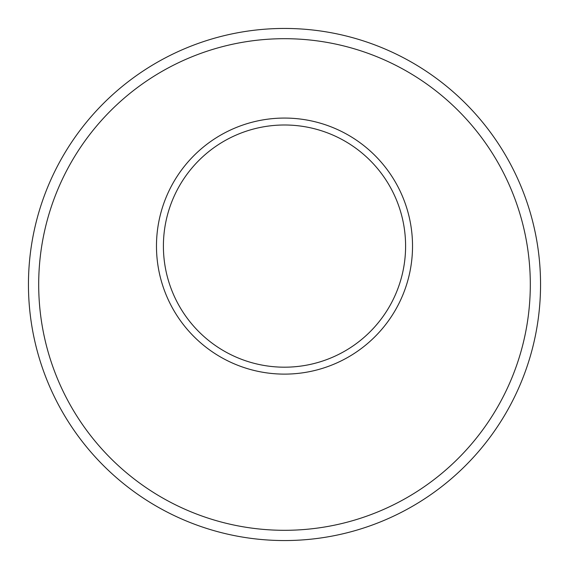 <?xml version="1.0" encoding="UTF-8"?>
<svg xmlns="http://www.w3.org/2000/svg" width="569" height="569" viewBox="0 0 569 569"><rect width="100%" height="100%" fill="white"/><g stroke="black" fill="none" stroke-linecap="round" stroke-linejoin="round"><path stroke-width="0.85" d="M540.55 284.5A256.05 256.05 0 0 1 284.5 540.55A256.05 256.05 0 0 1 28.45 284.5A256.05 256.05 0 0 1 284.5 28.45A256.05 256.05 0 0 1 540.55 284.5M284.5 38.692A245.808 245.808 0 0 0 38.692 284.5A245.808 245.808 0 0 0 284.5 530.308A245.808 245.808 0 0 0 530.308 284.5A245.808 245.808 0 0 0 284.5 38.692M284.5 367.19A121.097 121.097 0 0 1 163.403 246.093A121.097 121.097 0 0 1 284.5 124.995A121.097 121.097 0 0 1 405.597 246.093A121.097 121.097 0 0 1 284.5 367.19M284.5 374.118A128.025 128.025 0 0 1 156.475 246.093A128.025 128.025 0 0 1 284.5 118.068A128.025 128.025 0 0 1 412.525 246.093A128.025 128.025 0 0 1 284.5 374.118"/></g></svg>
